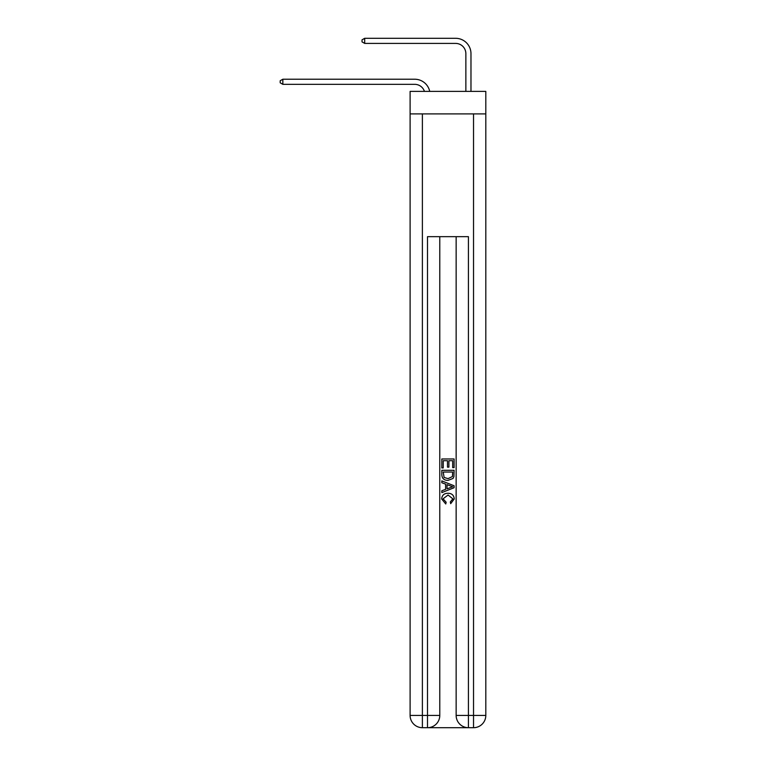 <?xml version="1.0" encoding="UTF-8"?>
<svg xmlns="http://www.w3.org/2000/svg" width="766" height="766" viewBox="0 0 766 766"><rect width="100%" height="100%" fill="white"/><g stroke="black" fill="none" stroke-linecap="round" stroke-linejoin="round"><path stroke-width="1.15" d="M485.807 113.904L485.807 91.393L410.107 91.393L410.107 113.904L485.807 113.904L485.807 715.425L473.532 715.425L473.532 113.904M424.441 91.393A10.226 10.226 -5.6 0 0 414.712 84.337L282.845 84.337L282.845 79.224L414.712 79.224A15.349 15.349 174.4 0 1 429.726 91.393M465.862 91.393L465.862 53.649A10.226 10.226 96.6 0 0 455.636 43.413L364.693 43.413L362.031 41.881L362.031 39.832L364.693 38.3L455.636 38.3A15.349 15.349 30.5 0 1 470.975 53.649L470.975 91.393M428.424 727.7L467.499 727.7M468.419 727.7L468.419 715.425L456.143 715.425A12.275 12.275 0 0 0 468.419 727.7L473.532 727.7L473.532 715.425L468.419 715.425L468.419 236.656L427.505 236.656L427.505 715.425L410.107 715.425L410.107 113.904M439.78 236.656L439.78 715.425A12.275 12.275 0 0 1 427.505 727.7L422.382 727.7A12.275 12.275 0 0 1 410.107 715.425M456.143 715.425L456.143 236.656M473.532 727.7A12.275 12.275 0 0 0 485.807 715.425M441.819 467.94L441.819 458.968L454.094 458.968L454.094 467.624L452.687 467.624L452.687 460.701L448.905 460.701L448.905 467.145L447.488 467.145L447.488 460.701L443.236 460.701L443.236 467.94L441.819 467.94M441.819 474.69L441.819 470.295L454.094 470.295L453.922 476.663L453.041 478.453L448.024 480.368C444.098 480.387 442.03 478.491 441.819 474.69M443.236 472.028L444.108 477.457L448.053 478.635L452.428 476.548L452.687 472.028L443.236 472.028M441.819 482.733L441.819 480.895L454.094 485.768L454.094 487.722L441.819 492.595L441.819 490.757L445.601 489.359L445.601 484.131L441.819 482.733M450.418 485.903L447.018 484.648L447.018 488.842L452.687 486.745L450.418 485.903M443.083 498.8L446.157 502.247L445.755 503.98L441.666 498.963C442.001 495.2 444.127 493.294 448.053 493.275C451.825 493.352 453.893 495.238 454.257 498.934L450.686 503.664L450.312 501.931L452.84 498.848L448.062 495.008L443.083 498.8M465.862 53.649A10.226 10.226 -149.5 0 0 455.636 43.413A10.226 10.226 -149.5 0 1 465.862 53.649A10.226 10.226 -149.5 0 0 455.636 43.413A10.226 10.226 -149.5 0 1 465.862 53.649A10.226 10.226 -149.5 0 0 455.636 43.413A10.226 10.226 -149.5 0 1 465.862 53.649A10.226 10.226 -149.5 0 0 455.636 43.413A10.226 10.226 -149.5 0 1 465.862 53.649A10.226 10.226 -149.5 0 0 455.636 43.413A10.226 10.226 -149.5 0 1 465.862 53.649A10.226 10.226 -149.5 0 0 455.636 43.413A10.226 10.226 -149.5 0 1 465.862 53.649A10.226 10.226 -149.5 0 0 455.636 43.413A10.226 10.226 -149.5 0 1 465.862 53.649A10.226 10.226 -149.5 0 0 455.636 43.413A10.226 10.226 -149.5 0 1 465.862 53.649A10.226 10.226 -149.5 0 0 455.636 43.413A10.226 10.226 -149.5 0 1 465.862 53.649A10.226 10.226 -149.5 0 0 455.636 43.413A10.226 10.226 -149.5 0 1 465.862 53.649A10.226 10.226 -149.5 0 0 455.636 43.413A10.226 10.226 -149.5 0 1 465.862 53.649A10.226 10.226 -149.5 0 0 455.636 43.413A10.226 10.226 -149.5 0 1 465.862 53.649A10.226 10.226 -149.5 0 0 455.636 43.413A10.226 10.226 -149.5 0 1 465.862 53.649A10.226 10.226 -149.5 0 0 455.636 43.413A10.226 10.226 -149.5 0 1 465.862 53.649A10.226 10.226 -149.5 0 0 455.636 43.413A10.226 10.226 -149.5 0 1 465.862 53.649A10.226 10.226 -149.5 0 0 455.636 43.413A10.226 10.226 -149.5 0 1 465.862 53.649A10.226 10.226 -149.5 0 0 455.636 43.413A10.226 10.226 -149.5 0 1 465.862 53.649A10.226 10.226 -149.5 0 0 455.636 43.413A10.226 10.226 -149.5 0 1 465.862 53.649A10.226 10.226 -149.5 0 0 455.636 43.413A10.226 10.226 -149.5 0 1 465.862 53.649A10.226 10.226 -149.5 0 0 455.636 43.413A10.226 10.226 -149.5 0 1 465.862 53.649A10.226 10.226 -149.5 0 0 455.636 43.413A10.226 10.226 -149.5 0 1 465.862 53.649M364.693 43.413L364.693 38.3L455.636 38.3M282.845 84.337L280.193 82.805L280.193 80.756L282.845 79.224M422.382 113.904L422.382 727.7M439.78 715.425L427.505 715.425L427.505 727.7"/></g></svg>
